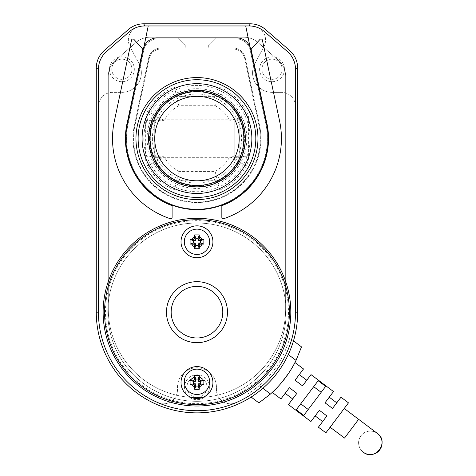 <?xml version="1.0" encoding="UTF-8"?>
<svg xmlns="http://www.w3.org/2000/svg" width="476" height="476" viewBox="0 0 476 476"><rect width="100%" height="100%" fill="white"/><g stroke="black" fill="none" stroke-linecap="round" stroke-linejoin="round"><path stroke-width="0.36" stroke-dasharray="2.38 1.78" d="M143.758 23.8L144.74 25.96L249.198 25.96A23.461 23.461 0 0 1 264.585 31.708L287.427 51.557A23.461 23.461 0 0 1 295.507 69.264L295.507 312.179A98.532 98.532 0 0 1 196.969 410.711A98.532 98.532 0 0 1 98.437 312.179L98.437 69.264A23.461 23.461 0 0 1 106.511 51.557L129.353 31.708A23.461 23.461 0 0 1 144.74 25.96L249.198 25.96A23.461 23.461 0 0 1 264.585 31.708L287.427 51.557A23.461 23.461 0 0 1 295.507 69.264L295.507 312.179A98.532 98.532 0 0 1 196.969 410.711A98.532 98.532 0 0 1 98.437 312.179L98.437 69.264A23.461 23.461 0 0 1 106.511 51.557L129.353 31.708A23.461 23.461 0 0 1 144.74 25.96L249.198 25.96A23.461 23.461 0 0 1 264.585 31.708L287.427 51.557A23.461 23.461 0 0 1 295.507 69.264L295.507 312.179A98.532 98.532 0 0 1 158.996 403.101A98.532 98.532 0 0 1 98.437 312.179L98.437 69.264A23.461 23.461 0 0 1 106.511 51.557L129.353 31.708A23.461 23.461 0 0 1 144.74 25.96L245.711 25.96L250.126 47.308A14.078 14.078 0 0 1 250.626 49.076L266.5 123.79A71.085 71.085 0 0 1 196.969 209.654A71.085 71.085 0 0 1 127.437 123.79L143.318 49.076A14.078 14.078 0 0 1 143.811 47.308L148.226 25.96M143.811 47.308A14.078 14.078 0 0 1 157.086 37.925L236.858 37.925A14.078 14.078 0 0 1 250.126 47.308M219.472 190.18L217.425 180.797A46.922 46.922 0 0 0 238.024 161.281A9.383 9.383 0 0 0 239.196 156.741A9.383 9.383 0 0 1 238.024 161.281A46.922 46.922 0 0 1 217.425 180.797L215.14 171.414L178.797 171.414L176.519 180.797A46.922 46.922 0 0 1 155.914 161.281A9.383 9.383 0 0 1 154.742 156.741A9.383 9.383 0 0 0 155.914 161.281L164.125 156.741L164.125 120.398L155.914 115.852A46.922 46.922 0 0 1 176.519 96.342L178.797 105.726L215.14 105.726L219.686 97.515A46.922 46.922 0 0 1 239.196 118.113L239.196 156.741A9.383 9.383 0 0 1 238.024 161.281A46.922 46.922 0 0 1 217.425 180.797L176.519 180.797A46.922 46.922 0 0 1 155.914 161.281A9.383 9.383 0 0 1 154.742 156.741L154.742 120.398A9.383 9.383 0 0 1 155.914 115.852A46.922 46.922 0 0 1 176.519 96.342L215.14 96.342A9.383 9.383 0 0 1 219.686 97.515A46.922 46.922 0 0 1 239.196 118.113L239.196 156.741A9.383 9.383 0 0 1 238.024 161.281A46.922 46.922 0 0 1 217.425 180.797L176.519 180.797L174.466 190.18A56.305 56.305 0 0 1 147.703 165.826A18.766 18.766 0 0 1 145.358 156.741L145.358 120.398A18.766 18.766 0 0 1 147.703 111.313A56.305 56.305 0 0 1 174.466 86.953L215.14 86.953A18.766 18.766 0 0 1 224.226 89.304A56.305 56.305 0 0 1 248.585 116.067L248.585 156.741A18.766 18.766 0 0 1 246.235 165.826A56.305 56.305 0 0 1 219.472 190.18L174.466 190.18M150.047 138.57A46.922 46.922 0 0 0 220.43 179.202A46.922 46.922 0 0 0 220.43 97.937A46.922 46.922 0 0 0 150.047 138.57M245.063 138.57A48.094 48.094 0 0 1 172.925 180.22A48.094 48.094 0 0 1 172.925 96.92A48.094 48.094 0 0 1 245.063 138.57A48.094 48.094 0 0 1 172.925 180.22A48.094 48.094 0 0 1 172.925 96.92A48.094 48.094 0 0 1 245.063 138.57M290.812 312.179A93.843 93.843 0 0 1 150.047 393.444A93.843 93.843 0 0 1 150.047 230.908A93.843 93.843 0 0 1 290.812 312.179A93.843 93.843 0 0 1 150.047 393.444A93.843 93.843 0 0 1 150.047 230.908A93.843 93.843 0 0 1 290.812 312.179A93.843 93.843 0 0 1 150.047 393.444A93.843 93.843 0 0 1 150.047 230.908A93.843 93.843 0 0 1 290.812 312.179A93.843 93.843 0 0 1 150.047 393.444A93.843 93.843 0 0 1 150.047 230.908A93.843 93.843 0 0 1 290.812 312.179M251.554 48.742L259.967 39.448A1.41 1.41 0 0 1 262.389 40.103L279.585 121.011A84.46 84.46 0 0 1 223.69 218.686A1.41 1.41 0 0 1 221.84 217.353L221.84 206.638A1.41 1.41 0 0 1 222.738 205.323A71.555 71.555 0 0 0 266.328 120.975L251.221 49.98A1.41 1.41 0 0 1 251.554 48.742M127.61 120.975A71.555 71.555 0 0 0 171.199 205.323A1.41 1.41 0 0 1 172.104 206.638L172.104 217.353A1.41 1.41 0 0 1 170.247 218.686A84.46 84.46 0 0 1 114.359 121.011L131.554 40.103A1.41 1.41 0 0 1 133.97 39.448L142.383 48.742A1.41 1.41 0 0 1 142.717 49.98L127.61 120.975M158.996 403.101A14.078 14.078 0 0 0 177.494 389.737L177.494 387.25A19.474 19.474 0 0 1 196.969 367.775A19.474 19.474 0 0 1 216.443 387.25L216.443 389.737A14.078 14.078 0 0 0 234.942 403.101A14.078 14.078 0 0 1 216.443 389.737L216.443 387.25A19.474 19.474 0 0 0 196.969 367.775A19.474 19.474 0 0 0 177.494 387.25L177.494 389.737A14.078 14.078 0 0 1 158.996 403.101M112.514 92.35A14.078 14.078 0 0 0 98.437 106.428A14.078 14.078 0 0 1 112.514 92.35L121.898 92.35L112.514 92.35M139.111 63.778A19.474 19.474 0 0 1 121.898 92.35A19.474 19.474 0 0 0 139.111 63.778L130.466 47.427L139.111 63.778M135.089 28.036A14.078 14.078 0 0 0 130.466 47.427A14.078 14.078 0 0 1 135.089 28.036M263.472 47.427A14.078 14.078 0 0 0 258.855 28.036A14.078 14.078 0 0 1 263.472 47.427L254.827 63.778L263.472 47.427M272.046 92.35A19.474 19.474 0 0 1 254.827 63.778A19.474 19.474 0 0 0 272.046 92.35L281.429 92.35L272.046 92.35M295.507 106.428A14.078 14.078 0 0 0 281.429 92.35A14.078 14.078 0 0 1 295.507 106.428M285.648 76.196L285.648 308.894A88.679 88.679 0 0 1 196.969 397.573A88.679 88.679 0 0 1 108.29 308.894L108.29 76.196A21.117 21.117 0 0 1 115.555 60.256L136.118 42.394A21.117 21.117 0 0 1 149.964 37.217L243.974 37.217A21.117 21.117 0 0 1 257.825 42.394L278.383 60.256A21.117 21.117 0 0 1 285.648 76.196L285.648 308.894A88.679 88.679 0 0 1 196.969 397.573A88.679 88.679 0 0 1 108.29 308.894L108.29 76.196A21.117 21.117 0 0 1 115.555 60.256L136.118 42.394A21.117 21.117 0 0 1 149.964 37.217L243.974 37.217A21.117 21.117 0 0 1 257.825 42.394L278.383 60.256A21.117 21.117 0 0 1 285.648 76.196L285.648 308.894A88.679 88.679 0 0 1 196.969 397.573A88.679 88.679 0 0 1 108.29 308.894L108.29 76.196A21.117 21.117 0 0 1 115.555 60.256L136.118 42.394A21.117 21.117 0 0 1 149.964 37.217L243.974 37.217A21.117 21.117 0 0 1 257.825 42.394L278.383 60.256A21.117 21.117 0 0 1 285.648 76.196L285.648 308.894A88.679 88.679 0 0 1 196.969 397.573A88.679 88.679 0 0 1 108.29 308.894L108.29 76.196A21.117 21.117 0 0 1 115.555 60.256L136.118 42.394A21.117 21.117 0 0 1 149.964 37.217L243.974 37.217A21.117 21.117 0 0 1 257.825 42.394L278.383 60.256A21.117 21.117 0 0 1 285.648 76.196M144.74 25.96L249.198 25.96A23.461 23.461 0 0 1 264.585 31.708L287.427 51.557A23.461 23.461 0 0 1 295.507 69.264L295.507 312.179A98.532 98.532 0 0 1 196.969 410.711A98.532 98.532 0 0 1 98.437 312.179L98.437 69.264A23.461 23.461 0 0 1 106.511 51.557L129.353 31.708A23.461 23.461 0 0 1 144.74 25.96A23.461 23.461 0 0 0 129.353 31.708M250.18 23.8L249.198 25.96A23.461 23.461 0 0 1 264.585 31.708M96.277 68.133L98.437 69.264A23.461 23.461 0 0 1 106.511 51.557M297.661 68.133L295.507 69.264A23.461 23.461 0 0 0 287.427 51.557M297.661 312.179L295.507 312.179A98.532 98.532 0 0 1 196.969 410.711A98.532 98.532 0 0 1 98.437 312.179L96.277 312.179M284.475 69.264A12.435 12.435 0 0 1 265.828 80.033A12.435 12.435 0 0 1 265.828 58.494A12.435 12.435 0 0 1 284.475 69.264M109.462 69.264A12.435 12.435 0 0 0 128.115 80.033A12.435 12.435 0 0 0 128.115 58.5A12.435 12.435 0 0 0 109.462 69.264M209.404 387.25A12.435 12.435 0 0 1 190.751 398.019A12.435 12.435 0 0 1 190.751 376.48A12.435 12.435 0 0 1 209.404 387.25M111.806 69.264A10.085 10.085 0 0 0 121.898 79.355A10.085 10.085 0 0 0 131.983 69.264A10.085 10.085 0 0 0 121.898 59.179A10.085 10.085 0 0 1 130.632 74.31A10.085 10.085 0 0 1 113.157 74.31A10.085 10.085 0 0 1 121.898 59.179A10.085 10.085 0 0 0 111.806 69.264M272.046 59.179A10.085 10.085 0 0 1 280.78 74.31A10.085 10.085 0 0 1 263.305 74.31A10.085 10.085 0 0 1 272.046 59.179A10.085 10.085 0 0 1 282.131 69.264A10.085 10.085 0 0 1 272.046 79.355A10.085 10.085 0 0 1 261.955 69.264A10.085 10.085 0 0 1 272.046 59.179M196.969 377.165A10.085 10.085 0 0 1 205.703 392.295A10.085 10.085 0 0 1 188.234 392.295A10.085 10.085 0 0 1 196.969 377.165A10.085 10.085 0 0 1 207.06 387.25A10.085 10.085 0 0 1 196.969 397.341A10.085 10.085 0 0 1 186.884 387.25A10.085 10.085 0 0 1 196.969 377.165M145.358 156.741L154.742 156.741L154.742 120.398A9.383 9.383 0 0 1 155.914 115.852A9.383 9.383 0 0 0 154.742 120.398A9.383 9.383 0 0 1 155.914 115.852A46.922 46.922 0 0 1 176.519 96.342L215.14 96.342A9.383 9.383 0 0 1 219.686 97.515A9.383 9.383 0 0 0 215.14 96.342L215.14 86.953M266.5 123.79A71.085 71.085 0 0 1 196.969 209.654A71.085 71.085 0 0 1 127.437 123.79L143.318 49.076A14.078 14.078 0 0 1 157.086 37.925L236.858 37.925A14.078 14.078 0 0 1 250.626 49.076L266.5 123.79A71.085 71.085 0 0 1 196.969 209.654A71.085 71.085 0 0 1 127.437 123.79M196.969 37.925L178.202 37.925L196.969 37.925M245.259 58.024L259.551 125.271A63.974 63.974 0 0 1 196.969 202.544A63.974 63.974 0 0 1 134.393 125.271L148.679 58.024A12.668 12.668 0 0 1 161.072 47.987L232.865 47.987A12.668 12.668 0 0 1 245.259 58.024L259.551 125.271A63.974 63.974 0 0 1 196.969 202.544A63.974 63.974 0 0 1 134.393 125.271L148.679 58.024A12.668 12.668 0 0 1 161.072 47.987L232.865 47.987A12.668 12.668 0 0 1 245.259 58.024M196.969 47.987L208.702 47.987L196.969 47.987M236.495 38.949A13.947 13.947 0 0 1 250.138 49.998L265.876 124.046A70.442 70.442 0 0 1 196.969 209.131A70.442 70.442 0 0 1 128.062 124.046L143.8 49.998A13.947 13.947 0 0 1 157.443 38.949L236.495 38.949A13.947 13.947 0 0 1 250.138 49.998L265.876 124.046A70.442 70.442 0 0 1 196.969 209.131A70.442 70.442 0 0 1 128.062 124.046L143.8 49.998A13.947 13.947 0 0 1 157.443 38.949L236.495 38.949M196.969 44.964L208.702 44.964L196.969 44.964M244.825 58.863L258.986 125.509A63.403 63.403 0 0 1 196.969 202.086A63.403 63.403 0 0 1 134.952 125.509L149.113 58.863A12.555 12.555 0 0 1 161.394 48.921L232.544 48.921A12.555 12.555 0 0 1 244.825 58.863L258.986 125.509A63.403 63.403 0 0 1 196.969 202.086A63.403 63.403 0 0 1 134.952 125.509L149.113 58.863A12.555 12.555 0 0 1 161.394 48.921L232.544 48.921A12.555 12.555 0 0 1 244.825 58.863M143.318 49.076A14.078 14.078 0 0 1 157.086 37.925M236.858 37.925A14.078 14.078 0 0 1 250.626 49.076M257.968 138.57A60.999 60.999 0 0 1 196.969 199.569A60.999 60.999 0 0 1 135.969 138.57A60.999 60.999 0 0 1 196.969 77.57A60.999 60.999 0 0 1 257.968 138.57A60.999 60.999 0 0 1 166.469 191.394A60.999 60.999 0 0 1 166.469 85.745A60.999 60.999 0 0 1 257.968 138.57A60.999 60.999 0 0 0 196.969 77.57A60.999 60.999 0 0 0 135.969 138.57A60.999 60.999 0 0 0 196.969 199.569A60.999 60.999 0 0 0 257.968 138.57M149.488 138.57A47.487 47.487 0 0 0 220.709 179.69A47.487 47.487 0 0 0 220.709 97.449A47.487 47.487 0 0 0 149.488 138.57M152.397 138.57A44.577 44.577 0 0 0 219.257 177.173A44.577 44.577 0 0 0 219.257 99.966A44.577 44.577 0 0 0 152.397 138.57M148.595 138.57A48.373 48.373 0 0 0 221.156 180.464A48.373 48.373 0 0 0 221.156 96.676A48.373 48.373 0 0 0 148.595 138.57M142.074 138.57A54.895 54.895 0 0 0 224.416 186.11A54.895 54.895 0 0 0 224.416 91.029A54.895 54.895 0 0 0 142.074 138.57M147.703 111.313L155.914 115.852A46.922 46.922 0 0 1 176.519 96.342L174.466 86.953M224.226 89.304L219.686 97.515A46.922 46.922 0 0 1 239.196 118.113L229.813 120.398A37.539 37.539 0 0 0 215.14 105.726L215.14 96.342A9.383 9.383 0 0 1 219.686 97.515A46.922 46.922 0 0 1 239.196 118.113L248.585 116.067M286.118 312.179A89.149 89.149 0 0 1 152.397 389.386A89.149 89.149 0 0 1 152.397 234.971A89.149 89.149 0 0 1 286.118 312.179A89.149 89.149 0 0 1 152.397 389.386A89.149 89.149 0 0 1 152.397 234.971A89.149 89.149 0 0 1 286.118 312.179M227.469 312.179A30.5 30.5 0 0 1 181.719 338.591A30.5 30.5 0 0 1 181.719 285.767A30.5 30.5 0 0 1 227.469 312.179M212.921 241.796A15.952 15.952 0 0 1 188.996 255.612A15.952 15.952 0 0 1 188.996 227.98A15.952 15.952 0 0 1 212.921 241.796M212.921 382.561A15.952 15.952 0 0 1 188.996 396.377A15.952 15.952 0 0 1 188.996 368.745A15.952 15.952 0 0 1 212.921 382.561M147.09 138.57A49.879 49.879 0 0 0 221.905 181.767A49.879 49.879 0 0 0 221.905 95.373A49.879 49.879 0 0 0 147.09 138.57M138.129 138.57A58.84 58.84 0 0 0 226.392 189.525A58.84 58.84 0 0 0 226.392 87.614A58.84 58.84 0 0 0 138.129 138.57M143.806 138.57A53.163 53.163 0 0 0 223.547 184.611A53.163 53.163 0 0 0 223.547 92.528A53.163 53.163 0 0 0 143.806 138.57M348.486 402.851L325.893 432.833M318.402 427.18L326.875 415.941L319.378 410.294L310.905 421.534M280.929 398.947L289.402 387.702L296.893 393.349L288.426 404.594M272.242 392.397C272.986 394.372 297.06 362.706 294.965 362.522C297.072 362.688 272.998 394.36 272.242 392.397M300.743 403.838L308.24 409.485L325.643 386.387L318.152 380.74L296.274 409.765L318.152 380.74L313.684 386.667L321.175 392.313L325.643 386.387L303.771 415.411L296.274 409.765L313.684 386.667M333.498 391.558L325.025 402.797L329.261 397.18L325.025 402.797L332.522 408.444L340.995 397.204M311.012 374.612L302.54 385.857L295.049 380.211L303.521 368.965M377.397 433.452L377.397 433.452A11.727 11.727 0 0 0 360.987 435.772A11.727 11.727 0 0 0 363.277 452.188L363.277 452.188A11.727 11.727 0 0 1 365.788 432.029A11.727 11.727 0 0 1 381.996 444.269A11.727 11.727 0 0 1 363.295 452.2A11.727 11.727 0 0 1 363.277 452.188A11.727 11.727 0 0 1 360.945 435.754A11.727 11.727 0 0 1 377.379 433.434M296.893 393.349L289.402 387.702L285.166 393.325L289.402 387.702L296.893 393.349M326.875 415.941L319.378 410.294L315.142 415.917L319.378 410.294L326.875 415.941L322.639 421.563L326.875 415.941M332.522 408.444L325.025 402.797L332.522 408.444L336.758 402.827L332.522 408.444M302.54 385.857L295.049 380.211L299.285 374.588L295.049 380.211L302.54 385.857L306.776 380.235L302.54 385.857M330.13 427.21L344.249 408.473L330.13 427.21M308.24 409.485L321.175 392.313M251.138 397.061L258.896 402.904L270.469 394.003A107.921 107.921 0 0 0 296.03 360.386L301.51 346.891L289.682 337.978C289.628 339.096 287.992 343.732 284.761 351.895A93.843 93.843 0 0 1 259.349 385.62C252.399 390.969 248.389 393.825 247.33 394.188C248.389 393.83 252.393 390.974 259.349 385.62L262.889 388.291M293.496 340.852L289.682 337.978C289.628 339.096 287.986 343.737 284.761 351.895A93.843 93.843 0 0 1 259.349 385.62L270.469 394.003M196.969 96.342A42.227 42.227 0 0 1 233.543 159.686A42.227 42.227 0 0 1 160.4 159.686A42.227 42.227 0 0 1 196.969 96.342A42.227 42.227 0 0 1 233.543 159.686A42.227 42.227 0 0 1 160.4 159.686A42.227 42.227 0 0 1 196.969 96.342M159.139 157.336L159.139 119.803L159.139 157.336L153.968 157.336L153.462 156.134M234.799 157.336L234.799 119.803L234.799 157.336L239.975 157.336M196.969 91.648A46.922 46.922 0 0 1 237.607 162.03A46.922 46.922 0 0 1 156.336 162.03A46.922 46.922 0 0 1 196.969 91.648M153.361 155.89C149.297 144.359 149.297 132.816 153.361 121.255M153.367 121.237C149.797 129.174 149.315 139.325 151.921 151.689M240.576 155.89C244.64 144.359 244.64 132.816 240.576 121.255M240.57 121.237C244.164 129.258 244.628 139.456 241.981 151.832M147.703 165.826L155.914 161.281A46.922 46.922 0 0 0 176.519 180.797A46.922 46.922 0 0 1 155.914 161.281A9.383 9.383 0 0 1 154.742 156.741L164.125 156.741A37.539 37.539 0 0 0 178.797 171.414M145.358 120.398L164.125 120.398A37.539 37.539 0 0 1 178.797 105.726M229.813 120.398L229.813 156.741A37.539 37.539 0 0 1 215.14 171.414M246.235 165.826L229.813 156.741L248.585 156.741M288.468 312.179A91.493 91.493 0 0 1 151.219 391.415A91.493 91.493 0 0 1 151.219 232.937A91.493 91.493 0 0 1 288.468 312.179M358.642 419.314L344.523 438.051M288.307 354.566L296.03 360.386M185.241 44.964L185.241 47.987L185.241 44.964L178.202 37.925L185.241 44.964M208.702 44.964L208.702 47.987L208.702 44.964L215.735 37.925L208.702 44.964M154.742 157.336L239.196 157.336M154.742 119.803L239.196 119.803M234.799 119.803L239.975 119.803M153.968 119.803L159.139 119.803"/><path stroke-width="0.71" d="M143.811 47.308L148.226 25.96L249.198 25.96A23.461 23.461 0 0 1 264.585 31.708L287.427 51.557A23.461 23.461 0 0 1 295.507 69.264L295.507 312.179A98.532 98.532 0 0 1 196.969 410.711A98.532 98.532 0 0 1 98.437 312.179L98.437 69.264A23.461 23.461 0 0 1 106.511 51.557L129.353 31.708A23.461 23.461 0 0 1 144.74 25.96L148.226 25.96M250.18 23.8A23.461 23.461 0 0 1 265.572 29.554L289.592 50.426A23.461 23.461 0 0 1 297.661 68.133L297.661 312.179A100.692 100.692 0 0 1 196.969 412.87A100.692 100.692 0 0 1 96.277 312.179L96.277 68.133A23.461 23.461 0 0 1 104.345 50.426L128.365 29.554A23.461 23.461 0 0 1 143.758 23.8L250.18 23.8L249.198 25.96L245.711 25.96L250.126 47.308M144.74 25.96L143.758 23.8M106.511 51.557L129.353 31.708M96.277 312.179L98.437 312.179L98.437 69.264L96.277 68.133M297.661 312.179L295.507 312.179L295.507 69.264L297.661 68.133M264.585 31.708L287.427 51.557M172.104 206.638L172.104 217.353A1.41 1.41 0 0 1 170.247 218.686A84.46 84.46 0 0 1 114.359 121.011L131.554 40.103A1.41 1.41 0 0 1 133.97 39.448L142.383 48.742A1.41 1.41 0 0 1 142.717 49.98L127.61 120.975A71.555 71.555 0 0 0 171.199 205.323A1.41 1.41 0 0 1 172.104 206.638M279.585 121.011A84.46 84.46 0 0 1 223.69 218.686A1.41 1.41 0 0 1 221.84 217.353L221.84 206.638A1.41 1.41 0 0 1 222.738 205.323A71.555 71.555 0 0 0 266.328 120.975L251.221 49.98A1.41 1.41 0 0 1 251.554 48.742L259.967 39.448A1.41 1.41 0 0 1 262.389 40.103L279.585 121.011M250.626 49.076L266.5 123.79A71.085 71.085 0 0 1 196.969 209.654A71.085 71.085 0 0 1 127.437 123.79L143.318 49.076A14.078 14.078 0 0 1 157.086 37.925L236.858 37.925A14.078 14.078 0 0 1 250.626 49.076L266.5 123.79M127.437 123.79L143.318 49.076M157.086 37.925L236.858 37.925M135.969 138.57A60.999 60.999 0 0 0 227.469 191.394A60.999 60.999 0 0 0 227.469 85.745A60.999 60.999 0 0 0 135.969 138.57M148.595 138.57A48.373 48.373 0 0 0 221.156 180.464A48.373 48.373 0 0 0 221.156 96.676A48.373 48.373 0 0 0 148.595 138.57M142.074 138.57A54.895 54.895 0 0 0 224.416 186.11A54.895 54.895 0 0 0 224.416 91.029A54.895 54.895 0 0 0 142.074 138.57M138.129 138.57A58.84 58.84 0 0 0 226.392 189.525A58.84 58.84 0 0 0 226.392 87.614A58.84 58.84 0 0 0 138.129 138.57M198.849 242.968A0.702 0.702 0 0 0 198.141 243.67L198.141 245.313L195.797 245.313L195.797 243.67A0.702 0.702 0 0 0 195.095 242.968L193.452 242.968L193.452 240.624L195.095 240.624A0.702 0.702 0 0 0 195.797 239.916L195.797 238.274L198.141 238.274L198.141 239.916A0.702 0.702 0 0 0 198.849 240.624L200.491 240.624L200.491 242.968L198.849 242.968L200.723 244.14A1.41 1.41 0 0 0 199.313 245.551L198.141 243.67M198.141 238.274L199.265 234.9L199.313 236.679L199.313 238.042L198.141 239.916M199.313 238.042A1.41 1.41 0 0 0 200.723 239.452L198.849 240.624M193.452 240.624L190.079 239.499L191.852 239.452L193.214 239.452L195.095 240.624M193.214 239.452A1.41 1.41 0 0 0 194.625 238.042L195.797 239.916M195.797 245.313L194.672 248.686L194.625 246.913L194.625 245.551L195.797 243.67M194.625 245.551A1.41 1.41 0 0 0 193.214 244.14L195.095 242.968M198.849 383.733A0.702 0.702 0 0 0 198.141 384.435L198.141 386.078L195.797 386.078L195.797 384.435A0.702 0.702 0 0 0 195.095 383.733L193.452 383.733L193.452 381.383L195.095 381.383A0.702 0.702 0 0 0 195.797 380.681L195.797 379.039L198.141 379.039L198.141 380.681A0.702 0.702 0 0 0 198.849 381.383L200.491 381.383L200.491 383.733L198.849 383.733L200.723 384.905A1.41 1.41 0 0 0 199.313 386.31L198.141 384.435M198.141 379.039L199.295 375.576L199.313 376.689L199.313 378.807L198.141 380.681M199.313 378.807A1.41 1.41 0 0 0 200.723 380.211L198.849 381.383M193.452 381.383L190.049 380.253L191.572 380.211L193.214 380.211L195.095 381.383M193.214 380.211A1.41 1.41 0 0 0 194.625 378.807L195.797 380.681M195.797 386.078L194.714 389.326L194.625 386.928L195.797 384.435M194.625 386.31A1.41 1.41 0 0 0 193.214 384.905L195.095 383.733M193.214 244.14L190.079 244.093L193.452 242.968M194.672 248.686L199.265 248.686L198.141 245.313M199.265 248.686L199.313 245.551M200.491 242.968L203.865 244.093L200.723 244.14M203.865 244.093L203.865 239.499L200.491 240.624M203.865 239.499L200.723 239.452M199.265 234.9L194.672 234.9L195.797 238.274M194.672 234.9L194.625 238.042M190.079 239.499L190.079 244.093M193.214 384.905L190.12 384.84L193.452 383.733M194.714 389.326L199.224 389.326L198.141 386.078M199.224 389.326L199.313 386.31M200.491 383.733L203.817 384.84L200.723 384.905M203.817 384.84L203.895 380.253L200.491 381.383M203.895 380.253L200.723 380.211M199.295 375.576L194.642 375.576L195.797 379.039M194.642 375.576L194.625 378.807M190.049 380.253L190.12 384.84M209.636 241.796A12.668 12.668 0 0 1 190.638 252.768A12.668 12.668 0 0 1 190.638 230.824A12.668 12.668 0 0 1 209.636 241.796M209.636 381.806A12.668 12.668 0 0 1 190.638 392.777A12.668 12.668 0 0 1 190.638 370.84A12.668 12.668 0 0 1 209.636 381.806M227.469 312.179A30.5 30.5 0 0 1 181.719 338.591A30.5 30.5 0 0 1 181.719 285.767A30.5 30.5 0 0 1 227.469 312.179M212.921 241.796A15.952 15.952 0 0 1 188.996 255.612A15.952 15.952 0 0 1 188.996 227.98A15.952 15.952 0 0 1 212.921 241.796M212.921 382.561A15.952 15.952 0 0 1 188.996 396.377A15.952 15.952 0 0 1 188.996 368.745A15.952 15.952 0 0 1 212.921 382.561M290.812 312.179A93.843 93.843 0 0 1 150.047 393.444A93.843 93.843 0 0 1 150.047 230.908A93.843 93.843 0 0 1 290.812 312.179M272.242 392.397L280.929 398.947L289.402 387.702L296.893 393.349L288.426 404.594L310.905 421.534L319.378 410.294L326.875 415.941L318.402 427.18L325.893 432.833L348.486 402.851L340.995 397.204L332.522 408.444L325.025 402.797L333.498 391.558L311.012 374.612L302.54 385.857L295.049 380.211L303.521 368.965L294.965 362.522M296.274 409.765L318.152 380.74L325.643 386.387L303.771 415.411L296.274 409.765M377.397 433.452A11.727 11.727 0 0 1 379.723 449.891A11.727 11.727 0 0 1 363.277 452.188C374.915 461.809 389.856 441.996 377.397 433.452A11.727 11.727 0 0 0 377.379 433.434L344.249 408.473M358.642 419.314L344.523 438.051L330.13 427.21M321.175 392.313L313.684 386.667M308.24 409.485L300.743 403.838M262.889 388.291L270.469 394.003A107.921 107.921 0 0 0 296.03 360.386L288.307 354.566M270.469 394.003L258.896 402.904L251.138 397.061M293.496 340.852L301.51 346.891L296.03 360.386M153.968 157.336L153.361 155.89M151.921 151.689L153.462 156.134M241.981 151.832L240.576 155.89M196.969 91.648A46.922 46.922 0 0 1 237.607 162.03A46.922 46.922 0 0 1 156.336 162.03A46.922 46.922 0 0 1 196.969 91.648A46.922 46.922 0 0 1 237.607 162.03A46.922 46.922 0 0 1 156.336 162.03A46.922 46.922 0 0 1 196.969 91.648M194.625 246.913A5.629 5.629 0 0 1 191.852 244.14M202.086 244.14A5.629 5.629 0 0 1 199.313 246.913M199.313 236.679A5.629 5.629 0 0 1 202.086 239.452M191.852 239.452A5.629 5.629 0 0 1 194.625 236.679M194.625 386.928A5.629 5.629 0 0 1 192.268 384.905M201.669 384.905A5.629 5.629 0 0 1 199.313 386.928M199.313 376.689A5.629 5.629 0 0 1 202.371 380.211M191.572 380.211A5.629 5.629 0 0 1 194.625 376.689M222.774 312.179A25.805 25.805 0 0 1 184.069 334.527A25.805 25.805 0 0 1 184.069 289.83A25.805 25.805 0 0 1 222.774 312.179M289.402 312.179A92.433 92.433 0 0 1 150.755 392.23A92.433 92.433 0 0 1 150.755 232.127A92.433 92.433 0 0 1 289.402 312.179M196.969 96.342A42.227 42.227 0 0 1 233.543 159.686A42.227 42.227 0 0 1 160.4 159.686A42.227 42.227 0 0 1 196.969 96.342M306.776 380.235L299.285 374.588M336.758 402.827L329.261 397.18M322.639 421.563L315.142 415.917M292.657 398.971L285.166 393.325"/></g></svg>
